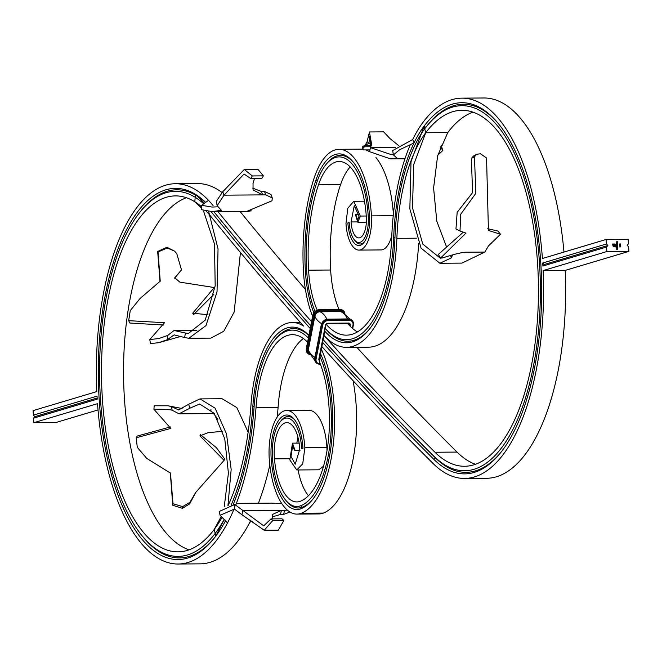 <?xml version="1.0" encoding="UTF-8"?>
<svg xmlns="http://www.w3.org/2000/svg" width="662" height="662" viewBox="0 0 662 662"><rect width="100%" height="100%" fill="white"/><g stroke="black" fill="none" stroke-linecap="round" stroke-linejoin="round"><path stroke-width="0.99" d="M619.5 244.981L620.12 244.543L620.716 244.957L620.162 245.362L619.566 244.965L620.12 244.543L619.566 244.965M620.054 244.559L620.716 244.957L620.162 245.362M617.629 247.365L616.504 247.373L617.572 247.472M616.918 246.347L617.563 246.231L617.216 247.158L616.918 246.347M617.431 246.338L617.216 247.158M628.453 243.831L628.18 239.305L606.127 239.47L606.392 243.997L607.865 245.494L606.574 247.017L606.839 251.543L628.9 251.378L628.627 246.852L627.162 245.354L628.453 243.831M616.752 243.657L617.398 243.542L617.05 244.468L616.752 243.657M617.265 243.649L617.05 244.468M617.381 243.186L616.545 242.863L617.34 242.532L616.645 242.88L617.323 243.302M616.545 242.863L617.34 242.532M617.323 242.176L616.487 241.845L617.282 241.514L616.587 241.87L617.257 242.284M616.487 241.845L617.282 241.514M619.814 246.835L620.799 246.827L619.764 246.984M617.538 245.875L616.744 245.991L616.67 244.981L617.464 244.683L616.769 244.998L617.505 245.279L616.81 245.602L617.481 245.983M616.67 244.981L617.464 244.683M617.042 244.791L617.505 245.279M617.1 245.387L616.744 245.619L617.472 245.9M616.934 247.795L617.249 248.482L617.439 247.72L617.687 248.126L617.025 248.473L616.992 247.778L617.315 248.457L617.687 248.126L617.298 248.564M613.302 246.777L612.573 244.013L615.461 244.154L616.14 245.552L614.89 244.295L612.863 244.311L612.946 245.676L613.914 246.669L615.933 246.653L613.326 245.643L613.211 244.7L614.543 245.842L614.824 244.683L614.899 245.834L616.157 245.825L616.223 246.951L613.302 246.777M619.657 244.071L620.633 244.063L619.599 244.212M620.459 246.214L619.665 245.652L620.41 245.478L620.393 246.239M620.112 245.834L620.708 245.867M617.737 249.193L616.645 249.309L616.612 248.73L617.679 249.301M606.839 251.543L543.13 270.576A190.151 80.359 89.6 0 1 464.65 478.444A190.151 80.359 89.6 0 1 433.031 463.458A6851.551 2895.588 89.6 0 1 321.724 346.408M606.392 243.997L542.724 263.013A190.151 80.359 89.6 0 1 542.898 266.033L606.574 247.017M412.724 139.508L392.698 150.555L393.402 154.933L399.608 149.72L413.998 142.967L412.724 139.508A149.405 63.138 89.6 0 1 423.142 122.122A190.151 80.359 89.6 0 1 461.803 98.15A190.151 80.359 89.6 0 1 542.418 258.503L606.127 239.47M325.241 328.311A114.087 48.218 -90.4 0 0 393.667 237.559A144.846 61.21 89.6 0 1 424.102 126.111A185.592 78.43 89.6 0 1 498.569 123.852A185.592 78.43 89.6 0 1 541.657 287.705A185.592 78.43 89.6 0 1 501.026 452.196A185.592 78.43 89.6 0 1 433.759 459.254A6846.992 2893.66 89.6 0 1 322.526 342.287M543.13 270.576L565.191 270.41A190.151 80.359 89.6 0 1 486.711 478.278L464.65 478.444M542.724 263.013L544.189 264.51L542.898 266.033M228.059 505.71A177.979 75.22 -90.4 0 0 250.939 405.425A100.781 42.591 89.6 0 1 292.215 322.51A100.781 42.591 89.6 0 1 303.552 326.043A6851.551 2895.588 89.6 0 1 210.748 216.342A177.979 75.22 -90.4 0 0 206.494 211.476M310.221 328.534A6846.992 2893.66 89.6 0 1 211.625 212.303A182.547 77.148 -90.4 0 0 211.07 211.625M320.391 353.268A90.951 38.437 89.6 0 1 312.754 499.313A90.951 38.437 89.6 0 1 301.036 508.73A60.846 25.719 89.6 0 1 271.312 460.305A38.032 16.07 89.6 0 1 284.801 415.314A38.032 16.07 89.6 0 1 294.284 419.352A38.032 16.07 89.6 0 1 302.956 448.29L301.682 448.671A34.987 14.787 89.6 0 0 284.983 418.334A34.987 14.787 89.6 0 0 279.918 422.149L280.986 420.792A36.509 15.433 89.6 0 1 286.265 416.812A36.509 15.433 89.6 0 1 294.83 420.047M321.236 348.94A95.518 40.365 89.6 0 1 333.052 446.478A95.518 40.365 89.6 0 1 301.384 513.232A65.414 27.647 89.6 0 1 296.973 514.101A65.414 27.647 89.6 0 1 269.417 461.182A42.591 17.998 89.6 0 1 284.528 410.788A42.591 17.998 89.6 0 1 286.72 410.457A42.591 17.998 89.6 0 1 304.868 447.727L302.733 463.814L296.75 469.97L289.824 459.9L292.472 443.151L295.053 450.417L300.027 450.375M319.374 359.458L319.63 362.131A83.346 35.227 89.6 0 1 327.74 445.857A83.346 35.227 89.6 0 1 300.465 501.225A53.241 22.5 89.6 0 1 296.882 501.937A53.241 22.5 89.6 0 1 274.457 458.857A30.427 12.859 89.6 0 1 285.248 422.861A30.427 12.859 89.6 0 1 286.812 422.621A30.427 12.859 89.6 0 1 299.778 449.241L295.211 464.211L291.023 456.474L292.72 445.617L294.416 450.119L295.053 450.417M286.72 410.457L308.782 410.291A42.591 17.998 89.6 0 1 326.929 447.562L304.868 447.727M296.75 469.97L318.803 469.805L323.528 466.247M327.003 450.648L326.929 447.562M319.829 356.173A87.914 37.155 89.6 0 1 329.825 445.435A87.914 37.155 89.6 0 1 300.813 505.727A57.809 24.428 89.6 0 1 285.471 499.909A57.809 24.428 89.6 0 1 272.57 459.726A34.987 14.787 89.6 0 1 279.918 422.149M296.857 443.118A30.427 12.859 89.6 0 1 297.95 437.325M313.283 498.627A89.436 37.792 89.6 0 1 302.302 507.216A59.323 25.073 89.6 0 1 286.563 501.25L285.471 499.909M353.061 380.683A95.518 40.365 89.6 0 1 323.437 513.067A65.414 27.647 89.6 0 1 319.026 513.935L296.973 514.101M308.434 495.739A53.241 22.5 89.6 0 1 298.074 469.962M233.148 504.709A185.592 78.43 -90.4 0 0 254.109 406.774A93.176 39.381 89.6 0 1 273.985 341.004L275.053 339.647A94.699 40.018 89.6 0 1 308.864 335.543M273.985 341.004A93.176 39.381 89.6 0 1 308.368 338.075M231.162 505.073A182.547 77.148 -90.4 0 0 252.843 406.228A96.222 40.663 89.6 0 1 308.906 335.328M277.304 416.894A190.151 80.359 -90.4 0 0 278.073 407.411A88.617 37.453 89.6 0 1 303.362 338.522M236.251 503.65A190.151 80.359 -90.4 0 0 256.012 407.577A88.617 37.453 89.6 0 1 292.306 334.674A88.617 37.453 89.6 0 1 307.565 342.196M213.081 205.568A190.151 80.359 -90.4 0 0 175.289 183.722A190.151 80.359 -90.4 0 0 96.809 391.59L33.1 410.622L33.373 415.148L97.041 396.133A190.151 80.359 -90.4 0 0 97.223 399.153L33.547 418.169L33.82 422.695L97.529 403.663A190.151 80.359 -90.4 0 0 178.144 564.016A190.151 80.359 -90.4 0 0 234.042 509.095M178.144 564.016L200.197 563.85A190.151 80.359 -90.4 0 0 250.964 520.1M258.412 503.219A190.151 80.359 -90.4 0 0 269.815 465.063M205.402 202.15A185.592 78.43 -90.4 0 0 98.431 383.083A185.592 78.43 -90.4 0 0 214.521 537.767A185.592 78.43 -90.4 0 0 225.328 521.184M205.187 202.274A184.069 77.793 -90.4 0 0 199.138 197.4M195.472 195.067A184.069 77.793 -90.4 0 0 140.601 211.31L139.533 212.659A182.547 77.148 -90.4 0 0 99.573 374.452A182.547 77.148 -90.4 0 0 141.949 535.616A182.547 77.148 -90.4 0 0 223.864 519.976M141.949 535.616L143.042 536.956A184.069 77.793 -90.4 0 0 215.051 537.081M203.317 203.457A182.547 77.148 -90.4 0 0 139.533 212.659M201.513 206.71A177.979 75.22 -90.4 0 0 175.38 195.894A177.979 75.22 -90.4 0 0 101.501 374.435A177.979 75.22 -90.4 0 0 178.045 551.851A177.979 75.22 -90.4 0 0 221.745 517.974M186.427 197.731A177.979 75.22 -90.4 0 0 123.554 374.27A177.979 75.22 -90.4 0 0 189.067 549.841M222.051 192.526A190.151 80.359 -90.4 0 0 197.35 183.556L175.289 183.722M98.034 409.935L55.873 422.53L33.82 422.695M501.564 451.509A184.069 77.793 89.6 0 1 435.381 457.839A6845.469 2893.023 89.6 0 1 323.039 339.647M310.743 325.886A6845.469 2893.023 89.6 0 1 218.791 217.715L217.699 216.375A6843.946 2892.377 89.6 0 1 213.834 211.617M324.711 331.066A117.133 49.501 -90.4 0 0 369.495 329.088A117.133 49.501 -90.4 0 0 394.941 237.873A141.8 59.928 89.6 0 1 424.747 128.767A182.547 77.148 89.6 0 1 426.047 127.087A182.547 77.148 89.6 0 1 540.25 280.216A182.547 77.148 89.6 0 1 434.239 456.449A6843.946 2892.377 89.6 0 1 323.064 339.54M310.759 325.787A6843.946 2892.377 89.6 0 1 217.699 216.375M475.573 464.269A177.979 75.22 89.6 0 1 457.02 452.08A6839.387 2890.449 89.6 0 1 356.793 347.26M305.405 289.352A6839.387 2890.449 89.6 0 1 240.016 211.418M323.908 335.187A121.7 51.429 -90.4 0 0 346.549 347.335A121.7 51.429 -90.4 0 0 396.869 238.353A137.233 57.999 89.6 0 1 425.707 132.756A177.979 75.22 89.6 0 1 461.894 110.314A177.979 75.22 89.6 0 1 538.446 287.73A177.979 75.22 89.6 0 1 464.558 466.271A177.979 75.22 89.6 0 1 434.967 452.245A6839.387 2890.449 89.6 0 1 323.867 335.419M311.562 321.666A6839.387 2890.449 89.6 0 1 217.798 211.385M426.047 127.087L427.114 125.73A184.069 77.793 89.6 0 1 499.115 124.522M461.803 98.15L483.856 97.984A190.151 80.359 89.6 0 1 563.966 252.065M565.191 270.41L628.9 251.378M487.745 228.729L497.981 231.063L500.472 234.249L488.432 230.459L486.553 158.019L480.538 153.791L476.723 154.229L474.447 156.844L475.87 193.271L460.702 214.256L460.007 231.038L465.982 233.107L440.677 257.965L443.242 257.717C453.098 254.547 460.363 252.71 465.055 252.214L484.824 252.065L461.977 263.104L439.916 263.269L421.065 248.142L409.852 208.836L411.011 161.66L424.102 126.111L425.707 132.756L447.76 132.59A177.979 75.22 89.6 0 1 472.933 112.159M326.217 324.388A109.528 46.29 -90.4 0 0 346.458 335.162A109.528 46.29 -90.4 0 0 391.747 237.079A149.405 63.138 89.6 0 1 410.374 144.606M325.232 328.36A115.61 48.864 -90.4 0 0 370.033 328.402M356.884 221.911L351.067 221.952A18.255 7.712 -90.4 0 0 358.845 237.923A18.255 7.712 -90.4 0 0 359.789 237.782A18.255 7.712 -90.4 0 0 366.351 217.384A63.891 27.001 -90.4 0 0 339.134 161.487A63.891 27.001 -90.4 0 0 318.488 184.83A112.573 47.573 -90.4 0 0 308.575 270.179A67.507 28.532 -90.4 0 0 317.164 310.048M349.18 222.771L347.889 222.904L349.164 222.523A22.814 9.64 -90.4 0 0 354.369 239.892A22.814 9.64 -90.4 0 0 360.054 242.309A22.814 9.64 -90.4 0 0 368.262 216.813A68.451 28.929 -90.4 0 0 325.663 164.921A68.451 28.929 -90.4 0 0 316.982 181.942A117.133 49.501 -90.4 0 0 306.663 270.741A72.075 30.46 -90.4 0 0 315.021 311.363M350.206 166.973A63.891 27.001 -90.4 0 0 340.549 184.665A112.573 47.573 -90.4 0 0 330.636 270.013A67.507 28.532 -90.4 0 0 339.043 309.477M347.666 323.519A109.528 46.29 -90.4 0 0 357.463 331.927M346.549 347.335L368.61 347.169A121.7 51.429 -90.4 0 0 418.682 243.359M347.889 222.904A25.859 10.931 -90.4 0 0 360.236 245.329A25.859 10.931 -90.4 0 0 363.976 242.507A25.859 10.931 -90.4 0 0 369.537 216.441A71.496 30.212 -90.4 0 0 353.227 162.025A71.496 30.212 -90.4 0 0 315.981 180.006A120.178 50.792 -90.4 0 0 305.389 271.114A75.112 31.743 -90.4 0 0 313.813 312.754M359.036 214.231L355.337 214.265L357.819 222.316L360.351 216.06L353.814 201.281L347.782 208.265L345.978 223.475A30.427 12.859 -90.4 0 0 358.936 250.095A30.427 12.859 -90.4 0 0 360.5 249.855A30.427 12.859 -90.4 0 0 371.448 215.87A76.064 32.148 -90.4 0 0 339.043 149.314A76.064 32.148 -90.4 0 0 314.467 177.11A124.737 52.72 -90.4 0 0 303.486 271.677A79.68 33.671 -90.4 0 0 312.596 316.312M353.773 162.711A69.973 29.575 -90.4 0 0 326.738 163.564L325.663 164.921M393.402 214.091A76.064 32.148 -90.4 0 0 375.966 157.589M369.628 151.797A76.064 32.148 -90.4 0 0 365.738 149.91M363.016 149.273A76.064 32.148 -90.4 0 0 361.096 149.149L339.043 149.314M354.369 239.892L355.453 241.225A24.337 10.286 -90.4 0 0 361.526 243.806A24.337 10.286 -90.4 0 0 364.514 241.787M358.936 250.095L380.998 249.93A30.427 12.859 -90.4 0 0 382.562 249.69A30.427 12.859 -90.4 0 0 391.805 235.49M351.067 221.952L354.261 205.692L359.061 216.151L357.612 219.991L355.941 214.753L359.061 214.736M355.337 214.265L355.941 214.753M33.373 415.148L34.838 416.646L33.547 418.169M97.149 398.036L34.838 416.646M544.189 264.51L607.865 245.494M366.26 216.019L360.351 216.06M616.603 243.566L617.398 243.542M617.381 244.03L616.992 244.485M617.009 243.657L616.645 244.03L617.34 244.005M616.81 243.194L617.315 243.211M616.752 242.184L617.257 242.193M619.698 246.744L620.791 246.719M616.438 246.256L617.563 246.231M617.538 246.711L617.149 247.174M617.166 246.338L617.141 247.067L617.166 246.338L616.868 246.694L617.505 246.694M616.504 247.398L617.563 247.389M617.381 247.745L617.241 248.589M617.174 247.787L617.216 248.449M612.582 244.03L614.874 243.997M614.808 244.013L615.461 244.154M615.395 244.179L615.908 244.601M615.842 244.617L616.123 245.279M612.946 245.676L612.863 244.311M612.888 245.701L613.26 246.38M613.194 246.396L613.914 246.669M613.848 246.686L615.933 246.653M613.5 244.717L613.591 245.213M614.766 244.708L614.899 245.834M614.832 245.859L615.883 245.834M616.09 245.842L616.157 246.951M619.533 243.98L620.625 243.955M620.65 244.973L620.104 245.379M620.12 244.65L619.615 244.973L620.6 244.948M619.64 245.693L620.129 245.958M616.661 248.747L616.752 249.202M617.108 248.738L617.199 249.202M617.141 249.218L617.671 249.21M437.756 155.297L442.795 150.514L440.387 146.782M393.402 154.933L397.01 158.053L390.406 158.88L369.586 151.697L370.447 147.634L395.586 147.444M393.294 154.229L390.39 154.312L370.447 147.634L371.622 144.382L369.454 131.961L367.12 141.66L368.941 143.265L371.051 143.249L368.941 143.265L369.661 136.38L370.869 146.674M441.058 145.003L442.795 150.514M369.454 131.961L383.621 131.854L389.918 138.524L398.814 145.69M365.11 145.309L367.12 141.66L368.941 143.265L365.3 145.301M370.993 145.259L364.555 145.309L364.539 146.782L370.844 146.732M364.539 146.782L362.776 148.545L363.372 149.926L369.975 149.877M363.281 146.36L364.555 145.309M254.473 178.533L253.033 183.407L253.074 189.944L262.64 194.876L261.341 191.467L264.444 191.442L265.727 194.86L224.037 195.166L222.738 191.757L244.278 169.472L252.346 175.943L250.782 178.558L261.813 178.475L263.377 175.86L252.346 175.943M265.727 194.86L272.281 197.946L271.999 200.776L247.588 211.054L251.006 210.93L251.047 209.986M208.091 200.627L201.637 205.303L201.231 209.639L212.088 211.625L221.406 210.334L217.153 205.716L224.037 195.166L244.038 174.04L250.782 178.558M201.637 205.303L212.063 207.057L217.657 206.825M217.153 205.716L216.284 201.405L222.738 191.757M272.281 197.946L270.99 194.496L264.444 191.442M263.377 175.86L257.981 169.364L244.278 169.472M261.341 191.467L252.627 188.091M272.843 518.884L272.173 514.597L281.383 510.385L280.522 514.448L283.634 514.424L284.47 510.361L242.78 510.675L241.928 514.738L264.221 530.245L272.818 520.506L271.006 518.9L282.029 518.818L283.849 520.423L272.818 520.506M284.47 510.361L287.341 510.104M281.822 503.65L271.594 503.12L238.237 503.368L234.886 504.568L263.716 525.835L271.006 518.9M227.223 522.657L220.082 515.284L219.205 511.486L234.936 504.394M220.082 515.284L234.555 509.012M234.886 504.568L234.547 509.128L241.928 514.738M249.864 522.244L252.239 521.226M289.964 512.024L283.634 514.424M283.849 520.423L278.379 530.146L264.221 530.245M280.522 514.448L272.223 516.906M203.937 203.044L195.538 194.38L194.769 201.736L201.389 207.976M208.662 211.583L218.046 248.978L217.02 291.934L205.99 325.58L188.819 338.282L184.64 337.529L185.418 333.019L188.413 333.433L205.22 320.118L215.183 285.794L214.496 244.063L203.565 211.128M240.447 252.495L234.158 312.067L223.764 331.273L210.88 338.117L188.819 338.282M185.418 333.019L174.065 330.512L167.709 335.444L167.436 339.656L174.123 334.873L184.64 337.529M174.065 330.512L196.821 330.346M167.718 248.192L166.874 248.151L166.683 247.373L167.147 247.398L167.718 248.192L174.66 251.179L176.812 253.769L175.025 251.725M207.909 314.657L192.692 313.25L214.248 287.531L179.857 282.136L174.743 277.817L181.487 269.881L174.652 278.222M213.867 294.325L193.718 314.491M181.487 269.881L176.812 253.769M167.709 335.444L158.83 338.539L149.778 339.548L164.515 322.708L128.651 320.665L130.257 310.635L139.972 298.579L160.229 281.151L158.044 251.999L166.874 248.151M166.683 247.373L157.672 251.452L158.044 251.999M167.436 339.656L158.632 342.726L150.481 343.528L149.778 339.548M163.464 325.001L129.901 323.039L128.651 320.665M160.038 281.797L157.672 251.452M174.66 251.179L167.147 247.398M223.946 520.051L215.837 536.054L214.24 529.41L220.942 516.997M227.927 505.743L231.17 469.474L226.503 433.933L215.133 408.214L200.023 398.896L188.604 404.292L189.886 408.189L199.651 403.994L214.198 413.345L224.749 438.798L228.407 473.115L224.244 506.703M248.142 432.195L236.855 407.602L222.084 398.731L200.023 398.896M189.886 408.189L179.013 413.824L172.153 410.225L171.408 406.559L178.583 409.927L188.604 404.292M179.013 413.824L213.66 413.56L210.872 410.912L210.963 409.472M183.051 506.38L182.224 506.513L182.182 508.267L182.638 508.201L183.051 506.38L189.911 502.317L189.68 503.873L195.745 492.396L189.911 502.317M222.689 431.318L208.191 432.658L199.974 435.828L224.054 460.371L195.745 492.396M224.054 460.371L224.915 459.262L216.408 447.686L200.478 434.711M172.153 410.225L168.578 409.389L153.923 409.24L170.796 428.43L136.173 437.764L137.291 447.347L146.757 458.418L170.473 473.107L173.005 503.708L182.224 506.513M217.856 419.377L213.66 413.56M182.182 508.267L172.757 505.272L173.005 503.708M171.408 406.559L167.958 405.781L154.18 405.765L153.923 409.24M170.366 426.94L137.2 436.076L136.173 437.764M170.316 472.949L172.757 505.272M189.68 503.873L182.638 508.201M439.916 263.269L451.335 257.874L450.557 255.507M445.493 257.022L442.084 258.031M441.14 258.139L440.288 258.172L422.77 244.071L412.5 207.744L413.692 164.656L425.707 132.756L447.76 132.59L437.623 155.81L433.602 188.041L436.788 221.158L446.445 246.645M452.51 254.953L451.335 257.874M500.472 234.249L488.465 245.925L484.824 252.065M440.677 257.965L438.269 254.481L463.326 232.172M460.007 231.038L455.961 228.961L457.161 212.328L472.602 192.592L471.352 158.425L473.545 156.009L476.723 154.229M474.447 156.844L471.352 158.425M271.312 460.305L272.603 460.115M274.457 458.857L289.65 458.741M301.036 508.73L302.302 507.216L300.813 505.727M323.437 513.067L301.384 513.232M252.843 406.228L254.134 406.402M256.012 407.577L278.073 407.411M211.625 212.303L212.461 211.625M433.759 459.254L435.381 457.839L434.239 456.449M434.967 452.245L457.02 452.08M424.102 126.111L425.782 127.418M393.667 237.559L394.957 237.65M396.869 238.353L416.563 238.204M330.636 270.013L308.575 270.179M306.68 270.99L305.389 271.114M317.404 180.734L315.981 180.006M340.549 184.665L318.488 184.83M368.262 216.813L369.553 216.689M371.448 215.87L393.228 215.704M350.033 326.101L350.223 325.133A2.284 1.862 138.1 0 0 348.56 323.081L327.88 323.238A2.284 1.862 138.1 0 0 325.406 325.315L318.861 358.986A2.284 1.862 138.1 0 0 319.862 360.922M352.366 328.286L352.978 325.108A5.321 4.353 138.1 0 0 349.089 320.334L328.41 320.491A5.321 4.353 138.1 0 0 322.651 325.34L316.105 359.011A5.321 4.353 138.1 0 0 319.994 363.777L320.276 363.777M352.722 328.592L353.376 324.777A6.082 4.973 138.1 0 0 352.391 320.756A6.082 4.973 138.1 0 0 348.932 319.324L328.253 319.473A6.082 4.973 138.1 0 0 321.666 325.017L315.12 358.688L316.105 359.011M352.242 320.598A6.082 4.973 138.1 0 0 352.101 320.433A6.082 4.973 138.1 0 0 348.642 318.993L327.963 319.15A6.082 4.973 138.1 0 0 321.376 324.686L315.12 358.688A6.082 4.973 138.1 0 0 316.105 362.71A6.082 4.973 138.1 0 0 319.572 364.141L319.994 363.777M314.88 358.092L314.831 358.357A6.082 4.973 138.1 0 0 315.815 362.379A6.082 4.973 138.1 0 0 315.964 362.544M350.272 319.216L341.882 311.81A4.684 3.831 138.1 0 0 340.649 311.628L319.969 311.777A4.684 3.831 138.1 0 0 314.897 316.047L308.36 349.718A32.893 12.868 11 0 0 314.938 357.372M343.437 312.431A4.973 4.071 138.1 0 0 340.549 311.198L319.87 311.347A4.973 4.071 138.1 0 0 314.483 315.882L314.897 316.047A32.893 12.868 11 0 0 321.533 323.743M322.477 342.089L318.861 358.986M343.76 311.14A6.082 4.973 138.1 0 0 343.619 310.975A6.082 4.973 138.1 0 0 340.16 309.543L319.481 309.692A6.082 4.973 138.1 0 0 312.894 315.236L306.349 348.907L307.623 349.553A5.321 4.353 138.1 0 0 309.063 353.582M306.407 348.634L306.349 348.907A6.082 4.973 138.1 0 0 307.333 352.929A6.082 4.973 138.1 0 0 307.491 353.086M344.885 313.225A6.082 4.973 138.1 0 0 343.909 311.297A6.082 4.973 138.1 0 0 340.45 309.866L319.771 310.023A6.082 4.973 138.1 0 0 313.192 315.559L306.647 349.23A6.082 4.973 138.1 0 0 307.631 353.251A6.082 4.973 138.1 0 0 309.444 354.435M344.091 312.762A5.321 4.353 138.1 0 0 340.607 310.875L319.928 311.032A5.321 4.353 138.1 0 0 314.169 315.882L307.623 349.553M314.483 315.882L307.938 349.553L308.36 349.718A4.684 3.831 138.1 0 0 308.351 351.29L314.806 360.434M319.233 358.912A1.523 1.241 138.1 0 0 319.721 359.838M307.938 349.553A4.973 4.071 138.1 0 0 308.798 352.896M319.845 364.141L320.408 364.133M352.647 328.526L353.326 325.042M348.361 319.001L352.391 320.756L353.434 324.926L352.978 325.108M349.164 325.199L348.088 323.519M350.223 325.133L349.238 324.81A1.523 1.241 138.1 0 0 348.386 323.47M340.549 311.198L340.649 311.628A32.893 13.902 89.6 0 1 347.542 318.927M327.673 319.158L348.502 318.918L349.089 320.334M348.56 323.081L348.27 323.519L327.731 323.594M339.879 309.543L340.607 310.875M319.87 311.347L319.969 311.777A32.893 13.902 89.6 0 1 326.896 319.158M321.434 324.413L327.822 319.076L328.41 320.491M327.88 323.238L327.45 323.602A1.523 1.241 138.1 0 0 325.803 324.984L319.506 359.656M319.2 309.7L319.928 311.032M320.433 364.208L316.105 362.71L314.773 358.208L321.318 324.537L322.651 325.34M325.406 325.315L327.591 323.677L348.998 323.801M312.952 314.963L314.169 315.882M325.754 325.249L322.535 341.815M292.215 322.51L300.374 322.444M344.927 313.25L343.619 310.975L340.02 309.468L319.341 309.617L312.836 315.087L306.291 348.758L307.333 352.929L309.46 354.468M353.814 201.281L364.456 201.198M366.367 222.25L357.819 222.316M292.472 443.151L299.133 443.101M404.954 158.772L390.406 158.88M362.793 146.128L362.751 148.47M249.177 211.352L212.088 211.625M214.819 288.558L214.248 287.531M158.632 342.726L181.04 336.354M167.958 405.781L182.149 408.553"/></g></svg>
